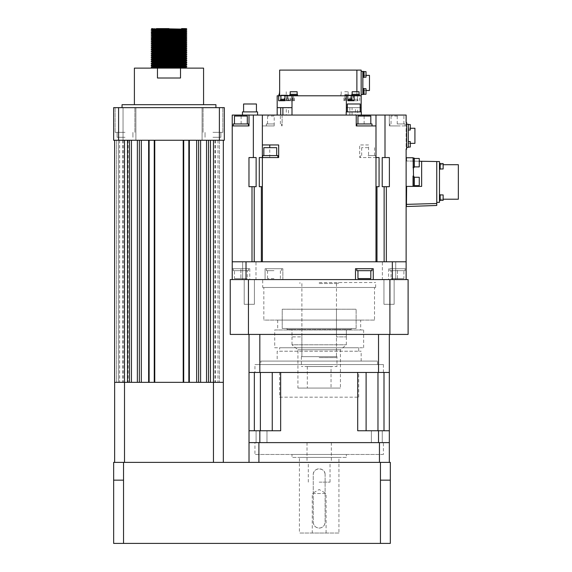 <?xml version="1.0" encoding="UTF-8"?>
<svg xmlns="http://www.w3.org/2000/svg" width="572" height="572" viewBox="0 0 572 572"><rect width="100%" height="100%" fill="white"/><g stroke="black" fill="none" stroke-linecap="round" stroke-linejoin="round"><path stroke-width="0.43" stroke-dasharray="2.86 2.15" d="M319.176 462.376L331.345 462.376L319.176 462.376M319.176 482.139L330.037 482.139L319.176 482.139M208.508 107.65L214.929 107.65L208.508 107.65M208.508 140.254L154.261 140.254L223.33 140.254L223.33 382.339L208.508 382.339L210.482 382.339L210.482 140.254L208.508 140.254L208.508 382.339L206.535 382.339L208.508 382.339M129.458 107.65L135.886 107.65L129.458 107.65M129.458 140.254L154.905 140.254L129.458 140.254L135.886 140.254L129.458 140.254L129.465 382.339L114.636 382.339L116.616 382.339L114.636 382.339L116.616 382.339L114.636 382.339L116.616 382.339L114.636 382.339L116.616 382.339L114.636 382.339L114.636 462.376L213.449 462.376L114.636 462.376M125.018 132.354L115.136 132.354L125.018 132.354M125.018 137.294L117.11 137.294L125.018 137.294M212.956 132.354L222.837 132.354L212.956 132.354M212.956 137.294L220.863 137.294L212.956 137.294M212.956 107.65L222.837 107.65L212.956 107.65M125.018 107.65L115.136 107.65L125.018 107.65M151.201 67.382L156.385 67.632M151.208 67.889L181.589 68.125L151.587 68.125M168.983 28.6L162.434 28.729M151.201 29.837L156.385 30.08M151.208 30.337L168.983 30.824M151.201 31.81L156.385 32.061M151.201 33.791L156.385 34.034M151.208 34.291L162.434 34.656M151.201 35.764L186.765 36.744M151.208 36.265L186.772 37.244M151.201 37.738L186.765 38.717M151.201 39.718L175.54 40.326M151.208 40.219L162.434 40.583M151.201 41.692L186.765 42.671M151.208 42.192L162.434 42.564M151.201 43.665L186.765 44.645M151.208 44.173L186.772 45.152M151.201 45.646L168.983 46.139M151.208 46.146L162.434 46.511M151.201 47.619L186.765 48.599M151.208 48.127L162.434 48.491M151.201 49.6L186.765 50.579M151.208 50.1L162.434 50.465M151.201 51.573L186.765 52.552M151.208 52.073L186.772 53.053M151.201 53.546L156.385 53.797M151.208 54.054L186.772 55.034M151.201 55.527L168.983 56.02M151.208 56.027L186.772 57.007M151.201 57.5L168.983 57.994M151.208 58.008L186.772 58.987M151.201 59.481L186.765 60.46M151.208 59.981L186.772 60.961M151.201 61.454L186.765 62.434M151.208 61.955L168.983 62.441M151.201 63.428L156.385 63.678M162.434 64.3L168.983 64.421M151.201 65.408L168.983 65.902M181.589 28.6L186.765 28.836M181.589 29.093L186.772 29.344M181.589 31.067L186.772 31.317M175.54 32.425L186.765 32.79M168.983 32.797L186.772 33.29M168.983 34.284L186.765 34.763M168.983 34.778L186.772 35.271M181.589 38.975L186.772 39.225M181.589 40.948L186.772 41.198M181.589 42.929L186.772 43.172M175.54 46.261L186.765 46.625M168.983 46.632L186.772 47.126M168.983 48.606L186.772 49.106M168.983 50.586L186.772 51.08M175.54 54.161L186.765 54.526M175.54 56.142L186.765 56.506M175.54 58.115L186.765 58.48M181.589 62.691L186.772 62.934M175.54 64.043L186.765 64.407M181.589 64.665L186.772 64.915M168.983 66.395L186.772 66.888M134.399 68.125L157.464 68.125L157.464 78.006L180.509 78.006L180.509 68.125L203.568 68.125M215.923 104.683L122.05 104.683M168.983 107.65L215.923 107.65L168.983 107.65M148.627 140.254L148.627 382.339L149.12 382.339L149.12 140.254L149.12 382.339L148.484 382.339L148.484 140.254L148.484 382.339L148.484 140.254L148.484 382.339L154.905 382.339L154.905 140.254L154.905 382.339L154.261 382.339L154.261 140.254L154.261 382.339L154.905 382.339L118.59 382.339L131.438 382.339L131.438 140.254L118.59 140.254L118.59 107.65L113.649 107.65L113.649 140.254L131.438 140.254L131.438 382.339L131.438 140.254M141.32 140.254L141.32 382.339L139.346 382.339L139.346 140.254M137.366 140.254L137.366 382.339L139.346 382.339M127.492 140.254L124.517 140.254L127.492 140.254L127.492 382.339L129.465 382.339M114.636 140.254L124.517 140.254L114.636 140.254L114.636 382.339L114.636 140.254L116.616 140.254L116.616 382.339L116.616 140.254L114.636 140.254L114.636 382.339L114.636 140.254L116.616 140.254L114.636 140.254L114.636 382.339L114.636 140.254L116.616 140.254L116.616 382.339L116.616 140.254L114.636 140.254L114.636 382.339L114.636 140.254L116.616 140.254L114.636 140.254L114.636 382.339L213.449 382.339L213.449 462.376L223.33 462.376L223.33 382.339L213.449 382.339L213.449 140.254L210.482 140.254M149.12 140.254L149.12 382.339M154.905 140.254L154.905 382.339L154.905 140.254M154.261 140.254L154.261 382.339M183.212 140.254L183.212 382.339L154.755 382.339L154.755 140.254M183.705 140.254L183.705 382.339M183.069 140.254L183.069 382.339L183.069 140.254M189.489 140.254L189.489 382.339L189.489 140.254M188.846 140.254L188.846 382.339M196.654 140.254L196.654 382.339L189.339 382.339L189.339 140.254M223.33 140.254L213.449 140.254M206.535 140.254L206.535 382.339L219.376 382.339L206.535 382.339L219.376 382.339L206.535 382.339L206.535 140.254L224.317 140.254L224.317 107.65L219.376 107.65L219.376 140.254L206.535 140.254L206.535 382.339L200.6 382.339L200.6 140.254M198.627 140.254L198.627 382.339M219.376 140.254L219.376 382.339L219.376 140.254L118.59 140.254L125.018 140.254L118.59 140.254L118.59 382.339L125.018 382.339L118.59 382.339L118.59 140.254M219.376 107.65L118.59 107.65M168.983 104.683L203.568 104.683L168.983 104.683M157.464 68.125L180.509 68.125M186.386 68.125L175.54 67.996M152.409 28.6L156.385 28.6M185.542 28.6L186.386 28.6M162.434 29.458L175.54 29.715M162.434 31.439L175.54 31.689M162.434 33.412L185.578 34.041M162.434 35.385L185.578 36.022M162.434 37.366L185.578 37.974M162.434 39.339L175.54 39.597M162.434 41.32L175.54 41.57M162.434 43.293L185.578 43.908M162.434 45.267L175.54 45.524M162.434 47.247L175.54 47.505M162.434 49.221L175.54 49.478M162.434 51.201L175.54 51.451M152.395 52.817L175.54 53.432M152.395 54.798L175.54 55.405M152.395 56.771L175.54 57.386M152.395 58.73L185.578 59.717M152.395 60.703L175.54 61.333M152.374 62.691L185.578 63.671M162.434 65.029L175.54 65.287M162.434 67.01L175.54 67.267M223.33 462.376L213.449 462.376M123.531 462.376L113.649 462.376L113.649 480.158L123.531 480.158L123.531 462.376L380.437 462.376L380.437 480.158L390.318 480.158L390.318 462.376L380.437 462.376M113.649 480.158L113.649 543.4L390.318 543.4L390.318 480.158M180.509 78.006L157.464 78.006L180.509 78.006M124.431 140.254L217.968 140.254L119.627 140.254L124.431 140.254L124.431 382.339L122.544 382.339L217.968 382.339L124.431 382.339M214.929 140.254L214.943 382.339M210.224 140.254L210.224 382.339M217.968 140.254L217.968 382.339M213.249 140.254L213.249 382.339M119.627 140.254L119.627 382.339M123.402 140.254L123.402 382.339M128.214 140.254L128.214 382.339M254.225 157.55L256.134 157.55L254.225 157.55M392.328 261.79L406.127 261.79L406.127 279.579L406.127 268.711L397.476 268.711L406.127 268.711L406.127 279.579L388.581 279.579L406.127 279.579L392.328 279.579L392.328 261.79L262.362 261.79L262.362 157.55L262.362 186.694L259.288 186.694L259.288 157.55L278.664 157.55L278.664 144.952L262.362 144.952L262.362 157.55L259.288 157.55L262.362 157.55L262.362 115.058L262.362 125.926L274.217 125.926L274.217 115.058L232.225 115.058L232.225 279.579L232.225 268.711L249.771 268.711L232.225 268.711L232.225 279.579L265.079 279.579L265.079 268.711L282.861 268.711L265.079 268.711L265.079 279.579L282.861 279.579L282.861 268.711L282.861 279.579L392.328 279.579L373.273 279.579L373.273 268.711L355.491 268.711L355.491 279.579L373.273 279.579M384.999 157.55L389.375 157.55L389.375 186.694L382.218 186.694L382.218 157.55L389.375 157.55L384.999 157.55L384.999 115.058L375.99 115.058L375.99 157.55L359.688 157.55L379.064 157.55L375.99 157.55L375.99 186.694L376.984 186.694L375.99 186.694L375.99 261.79L375.99 186.694L379.064 186.694M319.176 357.636L336.465 357.636L319.176 357.636M319.176 283.533L338.445 283.533L319.176 283.533M319.176 282.539L375.647 282.539L319.176 282.539M319.176 279.579L375.647 279.579L319.176 279.579M370.806 278.593L357.958 278.593M371.993 270.685L356.771 270.685M364.378 268.711L371.993 268.711L364.378 268.711M242.635 279.579L255.977 279.579L242.635 279.579L242.635 261.79L255.977 261.79L242.635 261.79L255.977 261.79L255.977 279.579L249.306 279.579L255.977 279.579L255.977 261.79L242.635 261.79L242.635 279.579L249.306 279.579L242.635 279.579M232.225 261.79L254.225 261.79L232.225 261.79L246.024 261.79L246.024 279.579L355.491 279.579M254.225 186.694L252.009 186.694L256.134 186.694L254.225 186.694L254.225 261.79L261.368 261.79L254.225 261.79M234.456 278.593L247.297 278.593L234.456 278.593L234.456 270.685L247.297 270.685L247.297 278.593M247.297 270.685L234.456 270.685M248.484 270.685L233.269 270.685L248.484 270.685L248.484 268.711L233.269 268.711L248.484 268.711M233.269 270.685L233.269 268.711M240.876 279.579L249.771 279.579L240.876 279.579L240.876 268.711L240.876 279.579M368.089 147.669L361.661 147.669L368.089 147.669M368.089 155.57L375.697 155.57L368.089 155.57M273.974 116.044L267.546 116.044L273.974 116.044M273.974 123.952L266.359 123.952L273.974 123.952M274.217 115.058L375.99 115.058L375.99 261.79L386.343 261.79L261.368 261.79L262.362 261.79L262.362 125.926L274.217 125.926M347.34 111.897L347.34 103.99L360.181 103.99L347.34 103.99L360.181 103.99L360.181 111.897L347.34 111.897L360.181 111.897M346.203 115.058L346.203 111.897L361.318 111.897L361.318 115.058L346.203 115.058L361.318 115.058M243.586 103.99L256.435 103.99M242.449 111.897L257.564 111.897M250.007 115.058L242.449 115.058L250.007 115.058M344.68 91.742L348.141 91.742L344.68 91.742M344.68 94.308L348.434 94.308L344.68 94.308M344.68 95.295L348.634 95.295L344.68 95.295M344.68 95.789L348.634 95.789L344.68 95.789M352.137 91.742L359.059 91.742M351.844 94.308L359.352 94.308M344.937 95.295L359.552 95.295M355.598 95.789L359.552 95.789L355.598 95.789M290.211 91.742L297.133 91.742M289.918 94.308L297.426 94.308M289.718 95.295L297.626 95.295M293.672 95.789L289.718 95.789L293.672 95.789M279.293 91.742L279.651 91.742M279 94.308L279.651 94.308M278.8 95.295L279.651 95.295M282.754 95.789L286.708 95.789L282.754 95.789M351.851 95.789L347.833 95.789M348.391 100.729L354.104 100.729M345.61 100.729L345.61 95.789M347.833 99.249L352.145 99.249M347.833 100.236L352.345 100.236M280.902 95.295L287.816 95.295M280.602 99.249L284.935 99.249M280.402 100.236L284.935 100.236M278.664 100.729L284.356 100.729M284.935 95.789L280.902 95.789M280.888 100.729L280.888 99.249M284.248 100.729L294.408 100.729L284.248 100.729L284.248 95.789L277.184 95.789L277.184 107.65L286.286 107.65L286.286 115.058L277.184 115.058L291.999 115.058L288.495 115.058L288.495 107.65L291.999 107.65L291.999 115.058L346.353 115.058L291.999 115.058M289.961 95.295L286.5 95.295L289.961 95.295M289.961 99.249L293.715 99.249L289.961 99.249M289.961 100.236L286.007 100.236L289.961 100.236M284.248 95.789L294.408 95.789L290.519 95.789L292.006 95.789L292.006 107.65L277.184 107.65L277.184 115.058M292.742 100.729L292.742 95.789M290.519 100.729L290.519 95.789M286.286 107.65L288.495 107.65M288.495 115.058L286.286 115.058M353.997 95.295L350.536 95.295L353.997 95.295M353.997 99.249L357.75 99.249L353.997 99.249M353.997 100.236L350.043 100.236L353.997 100.236M357.672 100.729L349.549 100.729L357.672 100.729M353.997 100.729L350.043 100.729L353.997 100.729M355.462 107.65L346.346 107.65L355.462 107.65L355.462 115.058L346.353 115.058L346.346 95.789L353.417 95.789L353.417 100.729M353.417 95.789L361.168 95.789L361.168 70.099L356.878 70.099L356.878 95.789L361.168 95.789L279.651 95.789L356.878 95.789L356.878 91.742M357.457 100.729L357.457 95.789M359.688 100.729L359.688 95.789M346.353 111.897L346.353 115.058L361.168 115.058L361.168 111.897M360.181 107.65L347.34 107.65L360.181 107.65M352.066 115.058L352.066 107.65M361.168 95.789L361.168 115.058L357.664 115.058L357.664 107.65M357.664 115.058L355.462 115.058M279.651 70.099L356.878 70.099M364.035 71.65L366.008 71.65L366.008 77.184L366.008 74.417L366.008 77.184L364.035 77.184L364.035 71.5L364.035 77.184M362.848 71.457L363.342 71.457L363.342 77.384L363.342 71.5L363.342 77.384L362.848 77.384L362.848 71.457L362.848 77.384M364.035 88.703L366.008 88.703L366.008 94.237L366.008 91.47L366.008 94.237L364.035 94.237L364.035 88.56L364.035 94.237M362.848 88.51L363.342 88.51L363.342 94.437L363.342 88.56L363.342 94.437L362.848 94.437L362.848 88.51L362.848 94.437M363.342 71.5L364.035 71.5L364.035 77.334L363.342 77.334M363.342 88.56L364.035 88.56L364.035 94.387L363.342 94.387M369.469 75.39L369.469 90.505M362.848 82.947L362.848 75.39L362.848 82.947M362.848 71.386L362.848 94.509L361.168 94.509L361.168 71.386L362.848 71.386M361.168 71.386L361.168 94.509M346.346 95.789L292.006 95.789M282.89 107.65L280.688 107.65M349.857 107.65L349.857 115.058M368.582 144.952L359.688 144.952L359.688 157.55L359.688 144.952L368.582 144.952L368.582 157.55M403.896 278.593L391.055 278.593L403.896 278.593L403.896 270.685L391.055 270.685L391.055 278.593M391.055 270.685L403.896 270.685M389.868 270.685L405.083 270.685L389.868 270.685L389.868 268.711L405.083 268.711L389.868 268.711M405.083 270.685L405.083 268.711M397.476 268.711L388.581 268.711L397.476 268.711L397.476 279.579L397.476 268.711M395.717 279.579L382.375 279.579L395.717 279.579L395.717 261.79L382.375 261.79L395.717 261.79L382.375 261.79L382.375 279.579L389.046 279.579L382.375 279.579L382.375 261.79L395.717 261.79L395.717 279.579L389.046 279.579L395.717 279.579M273.974 278.593L267.546 278.593L273.974 278.593M273.974 270.685L266.359 270.685L273.974 270.685M273.974 268.711L266.359 268.711L273.974 268.711M261.368 186.694L259.288 186.694L261.368 186.694L261.368 261.79M375.99 261.79L246.024 261.79M386.343 261.79L406.127 261.79L386.343 261.79L386.343 186.694M397.476 116.044L391.055 116.044L397.476 116.044M397.476 123.952L405.083 123.952L397.476 123.952M397.476 125.926L389.868 125.926L397.476 125.926M384.999 115.058L389.332 115.058L389.332 125.926L389.332 115.058L397.233 115.058L397.233 125.926L406.127 125.926L397.233 125.926M406.127 261.79L406.127 115.058L397.233 115.058M408.301 124.567L408.301 127.284L408.301 124.567L410.281 124.567L410.281 130.001L410.281 127.284L410.281 130.001L408.301 130.001L408.301 124.567L408.301 130.001M408.301 141.62L408.301 144.337L408.301 141.62L410.281 141.62L410.281 147.054L410.281 144.337L410.281 147.054L408.301 147.054L408.301 141.62L408.301 147.054M408.301 135.807L408.301 143.365L408.301 135.807M414.922 128.25L414.922 143.365M408.301 124.246L408.301 147.369L406.62 147.369L406.62 124.246L408.301 124.246M406.62 124.246L406.62 147.369M406.62 122.472L406.62 149.149L406.127 149.149L406.127 122.472L406.62 122.472M263.842 147.669L276.691 147.669M262.655 155.57L277.87 155.57M270.263 157.55L277.87 157.55L270.263 157.55M375.99 125.926L356.227 125.926L356.227 115.058M357.958 116.044L370.806 116.044M356.771 123.952L371.993 123.952M364.378 125.926L371.993 125.926L364.378 125.926M375.99 115.058L375.99 186.694M382.218 186.694L384.127 186.694L382.218 186.694M414.328 177.263L414.328 181.46L414.328 176.912L414.328 181.46L414.328 177.263L419.269 177.263L419.269 185.657L419.269 181.46L419.269 185.657L414.328 185.657L414.328 177.263L414.328 185.657M436.758 205.47L436.758 161.533L421.643 161.268L421.643 186.4L406.62 186.4L421.643 186.4L413.542 186.4L413.542 161.125L419.269 161.225L406.62 161.004L413.542 161.125L413.542 157.743L406.62 157.743L413.542 157.743L413.542 186.4L413.048 186.4L413.048 176.026L413.542 176.026L413.048 176.026L413.542 176.026L413.048 186.007L413.048 176.026L413.048 186.4L413.048 181.46L413.542 181.46L413.542 186.007M413.542 161.125L413.542 176.912M414.328 158.487L414.328 162.684L414.328 158.137L414.328 162.684L414.328 158.487L419.269 158.487L419.269 166.881L419.269 162.684L419.269 166.881L414.328 166.881L414.328 158.487L414.328 166.881M413.542 167.231L413.542 162.684L413.048 162.684L413.048 168.118L413.048 157.743L413.048 167.231L413.048 158.137L413.048 162.684L413.542 162.684L413.542 157.743L406.127 157.743L406.127 186.4L406.127 157.743M413.048 158.137L414.328 158.137L414.328 167.231L413.048 167.231M440.168 194.923L440.168 197.64L440.168 194.923L443.136 194.923L443.136 200.357L443.136 194.923L443.136 200.357L440.168 200.357L440.168 194.723L440.168 200.357M439.475 197.64L439.475 194.723L439.475 197.64M439.475 194.723L440.168 194.723L440.168 200.558L439.475 200.558M440.168 163.549L440.168 166.266L440.168 163.549L443.136 163.549L443.136 168.983L443.136 163.549L443.136 168.983L440.168 168.983L440.168 163.349L440.168 168.983M439.475 166.266L439.475 169.183L439.475 166.266M439.475 163.349L440.168 163.349L440.168 169.183L439.475 169.183M458.351 164.7L458.351 199.206M439.475 181.953L439.475 199.206L439.475 181.953M436.758 161.561L439.475 161.561L439.475 202.345L436.758 202.345L436.758 161.561L436.758 202.345M406.62 157.743L406.62 161.004L406.62 157.743M406.427 206.528L406.62 186.4M436.758 203.496L406.427 204.368M413.048 176.912L414.328 176.912L414.328 186.007L413.048 186.007M413.542 158.137L413.542 168.118L413.048 168.118L413.542 168.118L413.048 168.118L413.048 157.743M413.542 176.026L413.542 168.118M406.127 186.4L413.048 186.4M375.99 157.55L379.064 157.55M234.456 116.044L247.297 116.044M233.269 123.952L248.484 123.952M240.876 125.926L233.269 125.926L240.876 125.926M241.119 116.044L241.119 125.926L232.225 125.926M241.119 125.926L249.02 125.926L249.02 115.058M282.125 115.058L282.125 125.926L282.125 115.058M253.353 157.55L248.977 157.55L248.977 186.694L256.134 186.694L256.134 157.55L248.977 157.55L253.353 157.55L253.353 115.058M262.362 261.79L262.362 186.694M282.225 328.485L282.225 309.223L356.127 309.223L282.225 309.223L282.225 328.485L287.065 328.485L287.065 329.479L292.006 329.479L292.006 336.887L301.894 336.887L301.894 309.223L336.458 309.223L301.894 309.223L301.894 336.887L292.006 336.887L292.006 329.479L287.065 329.479L287.065 328.485L282.225 328.485L356.127 328.485L356.127 309.223L356.127 328.485L351.287 328.485L351.287 329.479L346.346 329.479L346.346 336.887L336.458 336.887L336.458 309.223L336.458 336.887L346.346 336.887L346.346 329.479L351.287 329.479L351.287 328.485L356.127 328.485L282.225 328.485M292.006 336.887L292.006 344.794L346.346 344.794L292.006 344.794L297.933 349.764L297.933 388.073L340.419 388.073L297.933 388.073M346.346 336.887L346.346 344.794L340.419 349.764L340.419 388.073M336.465 356.649L301.887 356.649L336.465 356.649L336.465 336.887M301.887 336.887L301.887 356.649M336.965 356.649L301.387 356.649L336.965 356.649L336.965 366.53L301.387 366.53L336.965 366.53M301.387 356.649L301.387 366.53M331.031 366.53L307.321 366.53L331.031 366.53L331.031 388.073L307.321 388.073L331.031 388.073M307.321 366.53L307.321 388.073M297.933 349.764L340.419 349.764L297.933 349.764M292.006 329.479L346.346 329.479L292.006 329.479M351.287 329.479L287.065 329.479L351.287 329.479M351.287 328.485L287.065 328.485L351.287 328.485M279.651 397.161L358.701 397.161L279.651 397.161L279.651 372.458L358.701 372.458L279.651 372.458M358.701 397.161L358.701 372.458M366.109 372.458L377.97 372.458L366.109 372.458L366.109 430.759L366.109 372.458L366.109 430.759L384.005 430.759L384.005 372.458L377.97 372.458L384.005 372.458M389.332 462.376L379.451 462.376L389.332 462.376L389.332 442.614L249.02 442.614L259.824 442.614L259.824 430.759L280.652 430.759L272.243 430.759L280.652 430.759L280.652 372.458L249.02 372.458L357.7 372.458L357.7 430.759L378.528 430.759L378.528 442.614L389.332 442.614L389.332 430.759L378.528 430.759M326.09 533.025L326.09 493.5L312.262 493.5L319.176 489.51L326.09 493.5L312.262 493.5L312.262 533.025L326.09 533.025L312.262 533.025M325.103 474.724A5.927 5.927 0 0 0 319.176 468.797A5.927 5.927 0 0 0 313.249 474.724L313.249 522.157A5.927 5.927 0 0 0 319.176 528.085A5.927 5.927 0 0 0 325.103 522.157L325.103 474.724L325.103 522.157C324.753 525.754 322.78 527.727 319.176 528.085C315.58 527.727 313.599 525.747 313.249 522.157L313.249 474.724C312.884 467.074 325.475 467.088 325.103 474.724M338.939 533.025L299.413 533.025L338.939 533.025L338.939 457.436L299.413 457.436L299.413 533.025M299.413 457.436L338.939 457.436M346.346 457.436L292.006 457.436L346.346 457.436L346.346 454.468L292.006 454.468L292.006 457.436M292.006 454.468L346.346 454.468M383.404 454.468L254.948 454.468L383.404 454.468L383.404 442.614L254.948 442.614L254.948 454.468M254.948 442.614L383.404 442.614M256.099 430.759L266.967 430.759L256.099 430.759L266.967 430.759L256.099 430.759L256.099 442.614L266.967 442.614L266.967 430.759L266.967 442.614L256.099 442.614L256.099 430.759M256.099 442.614L266.967 442.614L256.099 442.614M371.385 430.759L382.253 430.759L371.385 430.759L382.253 430.759L371.385 430.759L371.385 442.614L382.253 442.614L382.253 430.759L382.253 442.614L371.385 442.614L371.385 430.759M371.385 442.614L382.253 442.614L371.385 442.614M389.332 442.614L249.02 442.614L249.02 372.458L389.332 372.458L389.332 430.759L384.005 430.759L389.332 430.759M259.824 430.759L249.02 430.759M254.347 430.759L272.243 430.759L254.347 430.759L254.347 372.458M272.243 430.759L272.243 372.458M384.005 430.759L366.109 430.759M254.948 372.458L383.404 372.458L254.948 372.458L254.948 364.557L383.404 364.557L254.948 364.557M249.02 334.42L259.824 334.42L249.02 334.42L249.02 372.458M259.824 334.42L389.332 334.42L259.824 334.42L259.824 372.458M248.441 334.42L230.244 334.42L230.244 279.579L248.441 279.579L248.441 334.42L408.108 334.42L408.108 279.579L248.441 279.579M378.528 334.42L378.528 372.458M389.332 334.42L389.332 372.458M389.911 279.579L389.911 334.42M262.705 287.48L375.647 287.48L262.705 287.48L262.705 279.579L375.647 279.579L262.705 279.579L262.705 282.539M244.215 279.579L254.397 279.579L244.215 279.579L254.397 279.579L244.215 279.579L244.215 304.283L254.397 304.283L254.397 279.579L254.397 304.283L244.215 304.283L244.215 279.579M383.955 279.579L394.137 279.579L383.955 279.579L394.137 279.579L383.955 279.579L383.955 304.283L394.137 304.283L394.137 279.579L394.137 304.283L383.955 304.283L383.955 279.579M383.955 304.283L394.137 304.283L383.955 304.283M244.215 304.283L254.397 304.283L244.215 304.283M375.647 287.48L375.647 282.539M263.842 287.48L374.51 287.48L263.842 287.48L263.842 320.091L374.51 320.091L374.51 287.48M360.675 320.091L277.677 320.091L360.675 320.091L360.675 329.972L277.677 329.972L360.675 329.972M374.51 320.091L263.842 320.091M277.677 320.091L277.677 329.972M383.404 372.458L383.404 364.557M260.875 364.557L377.477 364.557L260.875 364.557L260.875 361.096L377.477 361.096L260.875 361.096M377.477 364.557L377.477 361.096M277.184 361.096L361.168 361.096L277.184 361.096L277.184 351.215L361.168 351.215L277.184 351.215M361.168 361.096L361.168 351.215M279.651 351.215L358.701 351.215L279.651 351.215L279.651 347.755L358.701 347.755L279.651 347.755M358.701 351.215L358.701 347.755M274.71 347.755L363.642 347.755L274.71 347.755L274.71 329.972L363.642 329.972L274.71 329.972M363.642 347.755L363.642 329.972M319.176 442.614L331.345 442.614L319.176 442.614M249.02 462.376L258.901 462.376L249.02 462.376L249.02 442.614M379.451 442.614L379.451 462.376L258.901 462.376L258.901 442.614M154.411 140.254L154.411 382.339L154.411 140.254M148.977 140.254L148.977 382.339L148.977 140.254M124.517 140.254L124.517 462.376M183.562 140.254L183.562 382.339L183.562 140.254M188.996 140.254L188.996 382.339L188.996 140.254M380.437 543.4L380.437 480.158M123.531 543.4L123.531 480.158M351.537 95.789L351.537 100.729M287.502 95.789L287.502 100.729M286.815 100.729L286.815 95.789M350.85 100.729L350.85 95.789M384.127 261.79L384.127 186.694M252.009 261.79L252.009 186.694M376.984 261.79L376.984 186.694M269.769 157.55L269.769 147.669M364.135 116.044L364.135 125.926M260.382 430.759L260.382 372.458M377.97 430.759L377.97 372.458M330.037 482.139L330.037 462.376M135.886 140.254L135.886 107.65L135.886 140.254M132.918 137.294L132.918 132.354L132.918 137.294M220.863 137.294L220.863 132.354L220.863 137.294M222.837 132.354L222.837 107.65L222.837 132.354M134.892 132.354L134.892 107.65L134.892 132.354M115.136 132.354L115.136 107.65L115.136 132.354M203.074 132.354L203.074 107.65L203.074 132.354M117.11 137.294L117.11 132.354L117.11 137.294M205.048 137.294L205.048 132.354L205.048 137.294M123.037 140.254L123.037 107.65L123.037 140.254M202.088 140.254L202.088 107.65L202.088 140.254M308.315 482.139L308.315 462.376M122.544 140.254L122.544 382.339M215.422 140.254L215.422 382.339M301.887 283.533L301.887 357.636M336.465 283.533L336.465 357.636M338.445 282.539L338.445 283.533M299.907 282.539L299.907 283.533M249.771 268.711L249.771 279.579M361.661 147.669L361.661 155.57M374.51 147.669L374.51 155.57M360.482 155.57L360.482 157.55M375.697 155.57L375.697 157.55M267.546 116.044L267.546 123.952M280.394 116.044L280.394 123.952M266.359 123.952L266.359 125.926M348.141 94.308L348.141 91.742M341.219 94.308L341.219 91.742M348.434 95.295L348.434 94.308M340.926 95.295L340.926 94.308M348.634 95.789L348.634 95.295M340.726 95.789L340.726 95.295M351.644 95.789L351.644 95.295M286.214 94.308L286.214 91.742M286.5 99.249L286.508 94.308M286.708 95.789L286.708 95.295M343.944 100.729L343.944 95.789M344.937 99.249L344.937 95.789M344.637 100.236L344.637 99.249M344.437 100.729L344.437 100.236M287.816 99.249L287.816 95.789M288.109 100.236L288.109 99.249M288.309 100.729L288.309 100.236M288.803 100.729L288.803 95.789M293.415 99.249L293.415 95.295M293.715 100.236L293.715 99.249M286.207 100.236L286.207 99.249M293.915 100.729L293.915 100.236M286.007 100.729L286.007 100.236M294.408 100.729L294.408 95.789M357.45 99.249L357.45 95.295M350.536 99.249L350.536 95.295M357.75 100.236L357.75 99.249M350.243 100.236L350.243 99.249M357.95 100.729L357.95 100.236M350.043 100.729L350.043 100.236M349.549 100.729L349.549 95.789M362.848 75.39L366.008 75.39M362.848 90.505L366.008 90.505M388.581 268.711L388.581 279.579M267.546 278.593L267.546 270.685M280.394 278.593L280.394 270.685M266.359 270.685L266.359 268.711M281.581 270.685L281.581 268.711M391.055 116.044L391.055 123.952M403.896 116.044L403.896 123.952M389.868 123.952L389.868 125.926M405.083 123.952L405.083 125.926M408.301 143.365L410.281 143.365M408.301 128.25L410.281 128.25M439.475 199.206L443.136 199.206M439.475 164.7L443.136 164.7M281.581 123.952L281.581 125.926M331.345 442.614L331.345 462.376M307.007 442.614L307.007 462.376"/><path stroke-width="0.86" d="M168.983 65.902L186.765 66.388L152.066 67.281L151.201 67.382L151.587 68.125M156.385 67.632L175.54 67.996M175.54 65.287L185.578 65.644L186.765 66.895L168.983 67.382C153.789 67.632 145.052 67.875 156.385 68.125M162.434 28.729L181.589 29.093M185.542 28.6L181.589 28.6C192.914 28.85 184.177 29.093 168.983 29.344L151.208 29.823L152.395 31.081L162.434 31.439M156.385 30.08L186.765 30.817L151.208 31.803L151.208 32.318L152.066 32.404L168.983 32.797M186.386 28.6L186.772 29.344L185.9 29.437L151.201 30.33M156.385 32.061L175.54 32.425M175.54 29.715L185.578 30.073L186.765 30.817L186.765 31.324L185.9 31.417L151.201 32.304M175.54 31.689L185.578 32.046L186.772 32.797L185.9 32.897L151.208 33.777L152.395 35.035L162.434 35.385M156.385 34.034L168.983 34.284M186.772 32.797L186.765 33.305L185.9 33.391L151.201 34.284M162.434 34.656L168.983 34.778M186.765 33.305L185.578 34.041L186.772 34.778L185.9 34.878L151.208 35.757L152.395 37.008L162.434 37.366M186.772 34.778L186.765 35.278L185.9 35.371L151.201 36.258M185.578 36L186.772 36.751L185.9 36.851L151.208 37.731L151.208 38.245L152.066 38.331L181.589 38.975M186.772 36.751L186.765 37.252L185.9 37.344L151.201 38.231M186.765 37.252L185.578 37.995L186.772 38.732L185.9 38.824L151.208 39.704L152.395 40.962L162.434 41.32M186.772 38.732L186.765 39.232L185.9 39.318L151.201 40.212M162.434 40.583L181.589 40.948M175.54 40.326L185.9 40.805L151.208 41.684L152.395 42.936L162.434 43.293M186.772 40.705L186.765 41.205L185.9 41.298L151.201 42.185M162.434 42.564L181.589 42.929M175.54 41.57L185.578 41.928L186.772 42.678L185.9 42.778L151.208 43.658L152.395 44.916L162.434 45.267M186.772 42.678L186.765 43.186L185.9 43.272L151.201 44.166M186.765 43.186L185.578 43.922L186.772 44.659L185.9 44.759L151.208 45.638L152.395 46.89L162.434 47.247M186.772 44.659L186.765 45.159L185.9 45.252L151.201 46.139M162.434 46.511L168.983 46.632M175.54 45.524L185.578 45.882L186.772 46.632L185.9 46.732L151.208 47.612L152.395 48.863L162.434 49.221M186.772 46.632L186.765 47.133L185.9 47.226L151.201 48.112M162.434 48.491L168.983 48.606M175.54 47.505L185.578 47.855L186.772 48.606L185.9 48.706L151.208 49.585L152.395 50.844L162.434 51.201M186.772 48.606L186.765 49.113L185.9 49.199L151.201 50.093M162.434 50.465L168.983 50.586M175.54 49.478L185.578 49.836L186.772 50.586L185.9 50.686L151.208 51.566L152.395 52.817L151.201 54.047L152.395 54.798L151.201 56.02L152.395 56.771L151.201 57.994L152.395 58.744L151.201 59.974L152.395 60.725M186.772 50.586L186.765 51.087L185.9 51.18L151.201 52.066M175.54 51.451L185.578 51.809L186.772 52.56L185.9 52.66L151.208 53.539M156.385 53.797L175.54 54.161M186.772 52.56L186.765 53.067L185.9 53.153L151.201 54.047M175.54 53.432L185.578 53.789L186.772 54.54L185.9 54.633L151.208 55.52M186.772 54.54L186.765 55.041L185.9 55.134L151.201 56.02M175.54 55.405L185.578 55.763L186.772 56.514L185.9 56.614L151.208 57.493M186.772 56.514L186.765 57.014L185.9 57.107L151.201 57.994M175.54 57.386L185.578 57.736L186.772 58.487L185.9 58.587L151.208 59.467M186.772 58.487L186.765 58.995L185.9 59.08L151.201 59.974M186.765 58.995L185.578 59.738L186.772 60.468L185.9 60.568L151.208 61.447L152.395 62.698L151.208 63.935L162.434 64.3M186.772 60.468L186.765 60.968L185.9 61.061L151.201 61.948M175.54 61.333L185.578 61.69L186.772 62.441L185.9 62.541L151.208 63.42M156.385 63.678L175.54 64.043M186.772 62.441L186.765 62.949L185.9 63.034L151.201 63.921M186.765 62.949L185.578 63.685L186.772 64.421L185.9 64.514L151.208 65.401L151.208 65.909L152.066 66.002L168.983 66.395M186.772 64.421L186.765 64.922L185.9 65.015L151.201 65.902M168.983 30.824L181.589 31.067M168.983 46.139L175.54 46.261M168.983 56.02L175.54 56.142M168.983 57.994L175.54 58.115M168.983 62.441L181.589 62.691M168.983 64.421L181.589 64.665M203.568 104.683L203.568 68.125L180.509 68.125L180.509 78.006L157.464 78.006L157.464 68.125L134.399 68.125L134.399 104.683M122.05 107.65L122.05 104.683L215.923 104.683L215.923 107.65M114.636 140.254L114.636 382.339L127.492 382.339L127.492 140.254M129.465 140.254L129.465 382.339M131.438 140.254L131.438 382.339L137.366 382.339L137.366 140.254M139.346 140.254L139.346 382.339M141.32 140.254L141.32 382.339L148.627 382.339L148.627 140.254M149.12 140.254L149.12 382.339M154.261 140.254L154.261 382.339M154.755 140.254L154.755 382.339L183.212 382.339L183.212 140.254M183.705 140.254L183.705 382.339M188.846 140.254L188.846 382.339M189.339 140.254L189.339 382.339L196.654 382.339L196.654 140.254M198.627 140.254L198.627 382.339M200.6 140.254L200.6 382.339L206.535 382.339L206.535 140.254M208.508 140.254L208.508 382.339M210.482 140.254L210.482 382.339L223.33 382.339L223.33 462.376M223.33 140.254L223.33 382.339L124.517 382.339L124.517 462.376M118.59 107.65L118.59 140.254L113.649 140.254L113.649 107.65L224.317 107.65L224.317 140.254L219.376 140.254L219.376 107.65M118.59 140.254L219.376 140.254M180.509 68.125L157.464 68.125M152.409 28.6L151.587 28.6L152.395 29.101L168.983 28.6L156.385 28.6M151.208 29.823L152.395 29.086L162.434 29.458M185.578 30.073L153.196 30.974L151.208 31.803M185.578 32.046L153.196 32.947L162.434 33.412M185.578 34.041L152.395 35.035M186.765 35.278L184.77 36.108L153.196 36.901L151.208 37.731M185.578 37.995L153.196 38.875L162.434 39.339M175.54 39.597L184.77 40.061L152.395 40.962M186.765 41.205L184.77 42.035L152.395 42.936M185.578 43.922L153.196 44.802L151.208 45.638M185.578 45.882L152.395 46.89M186.765 47.133L184.77 47.969L152.395 48.863M185.578 49.836L153.196 50.736L151.208 51.566M185.578 51.809L152.395 52.796M186.765 53.067L184.77 53.897L152.395 54.776M186.765 55.041L184.77 55.87L152.395 56.75M185.578 57.736L152.395 58.73M185.578 59.738L153.196 60.618L151.208 61.447M186.765 60.968L184.77 61.797L152.395 62.677M185.578 63.685L153.196 64.564L162.434 65.029M185.578 65.644L153.196 66.545L162.434 67.01M175.54 67.267L185.578 67.639L168.983 68.125M114.636 462.376L114.636 382.339L124.517 382.339L124.517 140.254M380.437 462.376L390.318 462.376L390.318 480.158L380.437 480.158L380.437 462.376L123.531 462.376L123.531 480.158L113.649 480.158L113.649 462.376L123.531 462.376M113.649 480.158L113.649 543.4L390.318 543.4L390.318 480.158M384.999 157.55L384.999 115.058L262.362 115.058L262.362 144.952L262.362 115.058L253.353 115.058L253.353 157.55M357.958 270.685L357.958 278.593L370.806 278.593L370.806 270.685M356.771 268.711L356.771 270.685L371.993 270.685L371.993 268.711M355.491 279.579L355.491 268.711L373.273 268.711L373.273 279.579M262.362 261.79L262.362 157.55L278.664 157.55L278.664 144.952L262.362 144.952L262.362 157.55L259.288 157.55L259.288 186.694L262.362 186.694M384.999 115.058L406.127 115.058L406.127 122.472L406.62 122.472L406.62 149.149L406.127 149.149L406.127 261.79L232.225 261.79L232.225 115.058L241.119 115.058L241.119 116.044M246.024 261.79L246.024 279.579L232.225 279.579L232.225 261.79M360.181 111.897L360.181 103.99L347.34 103.99L347.34 111.897M361.318 115.058L361.318 111.897L346.203 111.897L346.203 115.058M256.435 111.897L256.435 103.99L243.586 103.99L243.586 111.897M257.564 115.058L257.564 111.897L242.449 111.897L242.449 115.058M359.059 94.308L359.059 91.742L352.137 91.742L352.137 94.308M359.352 95.295L359.352 94.308L351.844 94.308L351.844 95.295L344.937 95.295L344.937 95.789M359.552 95.789L359.552 95.295L351.851 95.295L351.851 99.249M297.133 94.308L297.133 91.742L290.211 91.742L290.211 94.308M297.426 95.295L297.426 94.308L289.918 94.308L289.918 95.295M297.626 95.789L297.626 95.295L289.718 95.295L289.718 95.789M279.651 91.742L279.293 94.308M279.651 94.308L279 94.308L279 95.295M279.651 95.295L278.8 95.295L278.8 95.789M279.651 95.789L279.651 70.099L361.168 70.099L361.168 95.789L354.104 95.789L354.104 100.729L347.833 100.729L347.833 95.789L346.346 95.789L346.353 111.897M352.145 100.236L352.145 99.249L347.833 99.249M352.345 100.729L352.345 100.236L347.833 100.236M347.833 100.729L348.391 100.729M354.104 95.789L351.851 95.789M287.816 95.789L287.816 95.295L280.902 95.295L280.902 99.249L280.888 95.789L277.184 95.789L277.184 115.058M284.935 99.249L280.602 99.249L280.602 100.236M284.935 100.236L280.402 100.236L280.402 100.729M284.356 100.729L278.664 100.729L278.664 95.789M284.935 100.729L284.935 95.789L292.006 95.789L292.006 107.65L282.89 107.65L291.999 107.65L291.999 115.058M280.688 115.058L280.688 107.65L282.89 107.65L282.89 115.058M280.688 107.65L277.184 107.65L280.688 107.65M361.168 111.897L361.168 107.65L360.181 107.65L361.168 107.65L361.168 95.789M356.878 70.099L356.878 91.742M364.035 77.184L366.008 77.184L366.008 71.65L364.035 71.65M363.342 77.334L364.035 77.334L364.035 71.5L363.342 71.5M362.848 77.384L363.342 77.384L363.342 71.457L362.848 71.457M364.035 94.237L366.008 94.237L366.008 88.703L364.035 88.703M363.342 94.387L364.035 94.387L364.035 88.56L363.342 88.56M362.848 94.437L363.342 94.437L363.342 88.51L362.848 88.51M366.008 90.505L369.469 90.505L369.469 75.39L366.008 75.39M361.168 94.509L362.848 94.509L362.848 71.386L361.168 71.386M292.006 95.789L346.346 95.789M347.34 107.65L346.346 107.65L347.34 107.65M408.301 130.001L410.281 130.001L410.281 124.567L408.301 124.567M408.301 147.054L410.281 147.054L410.281 141.62L408.301 141.62M410.281 143.365L414.922 143.365L414.922 128.25L410.281 128.25M406.62 124.246L408.301 124.246L408.301 147.369L406.62 147.369M276.691 155.57L276.691 147.669L263.842 147.669L263.842 155.57M277.87 157.55L277.87 155.57L262.655 155.57L262.655 157.55M392.328 261.79L392.328 279.579L406.127 279.579L406.127 261.79M375.99 115.058L375.99 125.926L356.227 125.926L356.227 115.058M370.806 123.952L370.806 116.044L357.958 116.044L357.958 123.952M371.993 125.926L371.993 123.952L356.771 123.952L356.771 125.926M375.99 125.926L375.99 261.79M375.99 186.694L379.064 186.694L379.064 157.55L375.99 157.55M389.375 157.55L382.218 157.55L382.218 186.694L389.375 186.694L389.375 157.55M414.328 185.657L419.269 185.657L419.269 177.263L414.328 177.263M413.048 186.007L414.328 186.007L414.328 176.912L413.048 176.912M413.542 176.912L413.542 176.026L413.048 176.026L413.048 186.4L406.127 186.4M406.62 186.4L406.427 206.528L436.758 205.47L436.758 161.533L421.643 161.268L421.643 186.4L413.542 186.4L413.542 186.007L413.048 186.4M414.328 166.881L419.269 166.881L419.269 158.487L414.328 158.487M413.048 167.231L414.328 167.231L414.328 158.137L413.048 158.137M406.127 157.743L413.048 157.743L413.542 176.026M440.168 200.357L443.136 200.357L443.136 194.923L440.168 194.923M439.475 200.558L440.168 200.558L440.168 194.723L439.475 194.723M440.168 168.983L443.136 168.983L443.136 163.549L440.168 163.549M439.475 169.183L440.168 169.183L440.168 163.349L439.475 163.349M443.136 199.206L458.351 199.206L458.351 164.7L443.136 164.7M436.758 202.345L439.475 202.345L439.475 161.561L436.758 161.561M421.643 161.268L419.269 161.225L421.643 161.268M406.427 204.368L436.758 203.496M413.542 158.137L413.048 157.743M413.542 168.118L413.542 167.231M247.297 123.952L247.297 116.044L234.456 116.044L234.456 123.952M248.484 125.926L248.484 123.952L233.269 123.952L233.269 125.926M232.225 125.926L249.02 125.926L249.02 115.058L241.119 115.058M249.02 115.058L253.353 115.058M256.134 157.55L248.977 157.55L248.977 186.694L256.134 186.694L256.134 157.55M378.528 430.759L357.7 430.759L357.7 372.458L280.652 372.458L280.652 430.759L259.824 430.759L259.824 442.614L378.528 442.614L378.528 430.759L389.332 430.759L389.332 372.458L249.02 372.458L249.02 430.759L259.824 430.759M249.02 462.376L249.02 442.614L389.332 442.614L389.332 430.759M249.02 442.614L249.02 430.759M272.243 430.759L272.243 372.458M254.347 430.759L254.347 372.458M366.109 430.759L366.109 372.458M384.005 430.759L384.005 372.458M249.02 334.42L249.02 372.458M259.824 334.42L259.824 372.458M389.911 334.42L408.108 334.42L408.108 279.579L389.911 279.579L389.911 334.42L230.244 334.42L230.244 279.579L389.911 279.579M389.332 334.42L389.332 372.458M378.528 334.42L378.528 372.458M248.441 279.579L248.441 334.42M258.901 442.614L258.901 462.376L379.451 462.376L379.451 442.614M389.332 442.614L389.332 462.376M213.449 140.254L213.449 462.376M380.437 543.4L380.437 480.158M123.531 543.4L123.531 480.158M254.225 261.79L254.225 186.694M252.009 261.79L252.009 186.694M269.769 147.669L269.769 144.952M386.343 261.79L386.343 186.694M384.127 186.694L384.127 261.79M376.984 261.79L376.984 186.694M364.135 115.058L364.135 116.044M379.064 157.55L379.064 186.694M261.368 261.79L261.368 186.694M260.382 430.759L260.382 372.458M377.97 430.759L377.97 372.458M186.765 66.895L185.578 67.639M151.208 65.909L152.395 66.652L151.208 67.374M186.765 64.922L185.578 65.666M151.208 63.935L152.395 64.679L151.208 65.401M186.765 57.014L185.578 57.758M186.765 51.087L185.578 51.83M186.765 49.113L185.578 49.857M186.765 45.159L185.578 45.903M186.765 39.232L185.578 39.976L186.765 40.698M151.208 38.245L152.395 38.982L151.208 39.704M151.208 32.318L152.395 33.054M186.765 31.324L185.578 32.068M186.765 29.351L185.578 30.094M152.395 33.04L151.208 33.777M152.395 35.014L151.208 35.757M152.395 40.941L151.208 41.684M152.395 42.914L151.208 43.658M152.395 46.868L151.208 47.612M152.395 48.849L151.208 49.585M185.578 67.618L186.386 68.125"/></g></svg>
